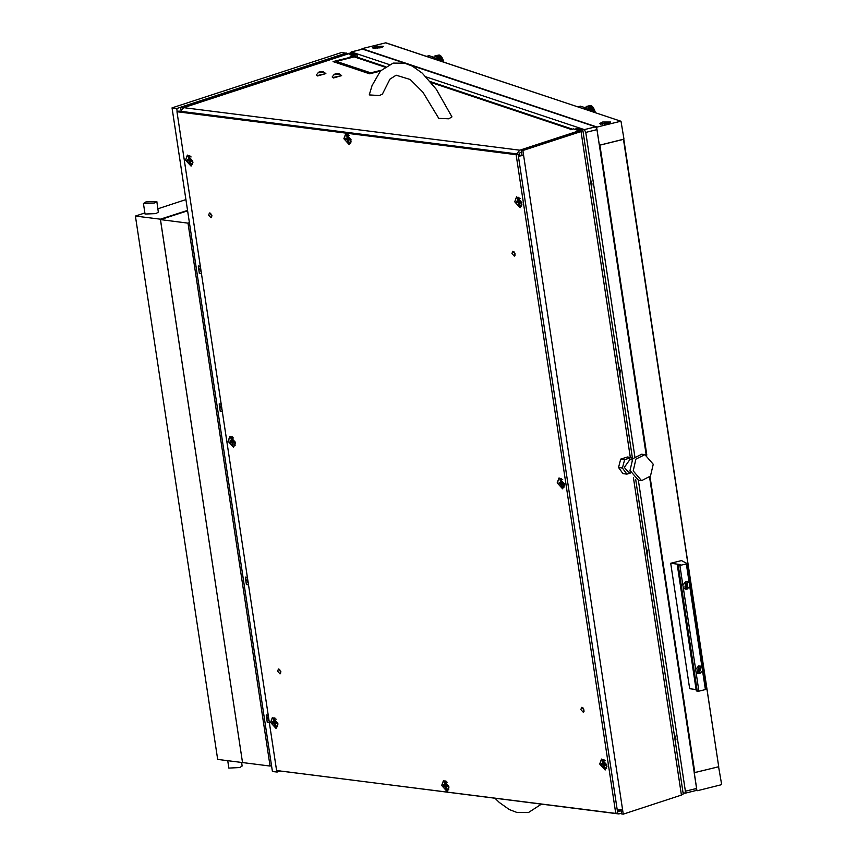 <?xml version="1.0" encoding="UTF-8"?>
<svg xmlns="http://www.w3.org/2000/svg" width="857" height="857" viewBox="0 0 857 857"><rect width="100%" height="100%" fill="white"/><g stroke="black" fill="none" stroke-linecap="round" stroke-linejoin="round"><path stroke-width="1.29" d="M675.466 742.805L675.873 738.734L674.127 733.946M647.185 555.786L647.592 551.715L645.846 546.927M619.815 374.798L620.222 370.727L618.475 365.95M591.534 187.779L591.93 183.709L590.194 178.92M634.769 456.47L585.76 132.385L584.345 129.621L426.122 76.862M389.11 64.521L351.359 51.945L350.642 52.823M638.369 480.231L685.396 791.172L684.947 793.25L683.008 792.671M362.136 49.278L351.359 51.945M584.345 129.621L595.561 126.847L409.742 64.896M404.472 63.129L362.575 49.17M595.561 126.847L596.975 129.611L646.167 454.874M649.552 477.306L696.602 788.397L695.927 790.465M623.767 139.209L718.691 766.565L623.446 139.327L599.9 145.154L646.778 455.088M599.332 145.229L623.778 139.113M696.527 790.09L697.534 790.668L721.069 784.841L721.54 784.101L718.627 766.758L694.224 772.65M718.337 766.747L694.791 772.575L694.32 773.314L696.88 790.208M602.675 122.048L599.461 123.676L607.377 123.622L610.58 121.994L602.675 122.048M375.43 46.289L372.217 47.917L380.133 47.853L383.347 46.224L375.43 46.289M623.446 139.327L623.917 138.588L621.004 121.233L385.639 42.85L362.093 48.678L597.168 127.05L596.697 127.8L599.257 144.694L599.9 145.154M385.639 42.85L386.164 43.021M361.611 49.331L362.093 48.678M620.714 121.223L597.168 127.05M609.638 122.776L600.596 124.136M607.506 123.59L607.099 122.937L604.314 123.194L602.364 123.933L602.953 124.286M604.453 124.147L604.314 123.194M607.206 123.654L607.099 122.937M382.393 47.006L373.309 48.453M380.262 47.821L379.855 47.167L377.069 47.424L375.12 48.174L375.72 48.517M377.209 48.388L377.069 47.424M379.962 47.896L379.855 47.167M438.538 55.362L439.502 55.223M436.138 56.412L440.177 55.416L440.798 55.919L436.427 56.658M440.466 55.651L435.292 56.358L439.909 55.234M436.695 56.916L440.852 55.973L441.344 56.53L436.995 57.248M437.809 58.426L441.933 57.376L442.394 58.19L438.077 58.908M442.116 57.912L441.848 57.419M440.937 61.201L443.337 60.419L443.658 61.468L442.094 61.586M443.455 61.254L443.262 60.622M443.069 60.054L442.908 59.304L443.294 60.301L439.877 60.847M438.677 60.451L442.844 59.465M442.619 58.94L438.388 60.311L437.959 59.39L442.437 58.287L442.865 59.197L442.362 58.394M438.323 59.39L438.58 59.936M438.923 55.009L434.692 56.005M439.234 54.987L435.056 55.973M438.473 55.234L435.324 56.016M441.58 57.012L437.391 58.394L436.856 57.633M437.959 59.39L442.394 58.19M436.92 57.708L441.301 56.594M438.463 60.376L442.876 59.283M442.673 61.779L443.658 61.543M440.53 61.061L443.294 60.386M437.413 58.48L441.901 57.376M429.057 55.705L434.82 57.505L435.602 59.422M697.855 673.516L699.623 673.57L700.34 666.05M686.393 564.056L687.057 563.627L681.572 560.542L670.699 563.242L680.34 564.506L677.384 565.416L678.273 565.759L686.393 564.056L702.001 667.249L700.394 666.06L698.573 665.996L695.616 669.478L695.959 671.792L697.909 673.538L699.73 673.602L702.536 670.806L705.375 689.542L706.082 689.178L687.078 563.777M702.001 667.249L702.536 670.806M685.075 589.059L686.853 589.102L687.571 581.582M689.232 582.781L687.625 581.603L685.804 581.539L682.836 585.01L683.19 587.334L685.129 589.08L686.95 589.145L689.767 586.349M696.452 690.785L698.894 691.149L705.375 689.542M670.699 563.242L689.671 688.717L696.163 689.574M590.034 105.872L590.998 105.732M587.634 106.921L591.662 105.925L592.294 106.429L587.923 107.168M591.962 106.161L586.788 106.868L591.394 105.754M588.191 107.425L592.348 106.482L592.84 107.039L588.491 107.757M589.305 108.935L593.43 107.886L593.89 108.7L589.573 109.417M593.612 108.421L593.333 107.939M592.423 111.71L594.822 110.928L595.154 111.978L593.59 112.096M594.951 111.764L594.758 111.131M594.565 110.564L594.404 109.814L594.79 110.81L591.373 111.356M590.173 110.96L594.329 109.975M594.105 109.45L589.873 110.821L589.455 109.91L593.933 108.796L594.362 109.707L593.858 108.903M589.82 109.9L590.077 110.446M590.419 105.518L586.188 106.514M590.73 105.497L586.552 106.482M589.959 105.743L586.82 106.525M593.076 107.521L588.909 109L593.376 107.8M589.959 110.885L594.362 109.707M588.888 108.903L588.405 108.218L592.787 107.104M589.412 109.889L593.901 108.785M594.169 112.288L595.154 112.053M592.026 111.581L594.79 110.896M580.553 106.214L586.306 108.014L587.099 109.932M590.934 180.27L590.612 181.727M590.752 182.637L592.016 184.309M591.384 186.794L591.812 187.222M619.215 367.289L618.904 368.746M619.043 369.656L620.297 371.327M619.665 373.813L620.093 374.252M646.596 548.276L646.274 549.733M646.414 550.644L647.667 552.315M647.035 554.8L647.463 555.229M674.877 735.295L674.555 736.752M674.695 737.663L675.948 739.334M675.327 741.819L675.745 742.248M687.26 582.01L685.568 581.914L685.086 588.534M685.364 586.595L686.532 586.991L687.496 586.07L687.357 584.024L686.189 583.617L685.172 584.538L685.364 586.595M686.125 586.702L687.003 584.11M686.339 583.949L685.846 583.713M686.778 588.62L687.357 582.042L685.771 581.989L685.182 588.566L686.778 588.62M684.968 586.306L685.546 586.499M700.03 666.467L698.337 666.382L697.855 672.991M698.134 671.052L699.301 671.459L700.276 670.528L700.137 668.481L698.969 668.085L697.952 668.996L698.134 671.052M698.894 671.16L699.773 668.567M699.108 668.406L698.616 668.181M699.548 673.088L700.137 666.5L698.541 666.446L697.962 673.024L699.548 673.088M697.737 670.774L698.316 670.956M470.9 95.191L491.254 101.983M572.422 129.171L570.248 129.718L573.494 128.904L579.032 130.757L579.139 131.432M384.761 67.103L354.284 56.926L336.34 61.361L353.041 66.942L350.792 67.499L333.052 61.575L353.234 56.573L351.67 56.059L353.984 56.133L355.548 56.658L353.234 56.573M353.373 55.984L353.277 55.351L350.031 56.155L351.67 56.059M353.277 55.351L348.52 53.766L183.719 107.618L180.72 111.335M516.739 153.853L519.738 150.136L579.032 130.757M381.151 70.306L370.781 72.866L354.08 67.296L351.841 67.842L369.581 73.777L380.422 71.088M630.334 457.381L581.046 131.528L582.846 130.382L577.747 128.464L575.508 129.021L580.146 130.575L579.482 131.325L521.313 150.339L522.042 155.16L518.56 155.588L520.103 152.546L521.57 152.064M356.062 56.873L355.548 56.658M354.284 56.926L356.598 57.012L385.425 66.632M621.571 813.272L618.743 813.893L282.071 771.214M621.207 810.861L618.422 811.172M521.313 150.339L522.877 150.532L581.046 131.528M621.036 809.726L621.679 813.946L623.243 814.15L681.411 795.135L633.398 477.66M623.243 814.15L522.877 150.532M182.305 108.475L182.155 107.425L180.581 107.221L344.268 53.723L351.895 53.016L357.026 54.73L354.787 55.287L354.969 56.466M182.155 107.425L345.842 53.927L345.939 54.602M180.581 107.221L181.052 110.317M617.254 810.229L622.514 809.319M522.042 155.16L523.616 155.363L518.356 156.263M617.64 810.208L619.74 811.343M616.965 813.025L618.743 813.893M349.742 54.173L349.656 53.573L345.842 53.927M349.656 53.573L354.787 55.287M357.026 54.73L357.423 57.28M635.626 479.342L683.211 794L681.411 795.135M575.593 129.611L575.508 129.021M370.781 72.866L370.867 73.456M354.08 67.296L354.284 68.667M336.544 62.732L336.34 61.361M211.818 216.875L210.618 213.211M208.647 215.15L209.462 212.922L211.872 215.557L211.058 217.796L208.647 215.15M515.068 255.247L513.879 251.583M511.908 253.522L512.722 251.294L515.132 253.929L514.318 256.157L511.908 253.522M584.046 711.331L582.846 707.668M580.885 709.607L581.699 707.379L584.099 710.014L583.285 712.253L580.885 709.607M280.796 672.959L279.596 669.296M277.625 671.235L278.439 669.006L280.85 671.642L280.035 673.881L277.625 671.235M521.902 202.713L516.514 196.799L514.693 201.802L520.081 207.715L521.902 202.713M516.61 196.778L514.875 201.738L520.167 207.683M192.793 161.073L187.404 155.16L185.583 160.163L190.972 166.065L192.793 161.073M187.501 155.128L185.776 160.098L191.068 166.033M351.081 139.68L345.692 133.767L343.871 138.77L349.26 144.672L351.081 139.68M345.789 133.735L344.053 138.705L349.345 144.64M277.829 723.34L272.44 717.427L270.619 722.419L276.008 728.332L277.829 723.34M272.537 717.395L270.812 722.365L276.104 728.3M448.886 786.405L443.498 780.491L441.676 785.494L447.065 791.397L448.886 786.405M443.594 780.459L441.869 785.43L447.161 791.365M606.938 764.98L601.55 759.066L599.718 764.069L605.106 769.972L606.938 764.98M601.646 759.034L599.911 764.005L605.203 769.94M564.42 483.841L559.032 477.938L557.2 482.93L562.588 488.844L564.42 483.841M559.128 477.906L557.393 482.866L562.685 488.811M235.311 442.201L229.922 436.288L228.101 441.291L233.49 447.204L235.311 442.201M230.019 436.267L228.294 441.226L233.586 447.172M518.014 154.014L178.931 111.11L177.024 111.731L516.096 154.646L518.014 154.014L617.64 812.811L615.733 813.432L276.65 770.529L177.024 111.731M615.733 813.432L516.096 154.646M346.357 53.198L341.622 52.459L172.043 107.875L272.408 771.493L277.122 772.082L280.432 771M346.335 53.048L176.756 108.475L172.043 107.875M201.524 273.737L199.402 273.469L198.267 265.981L200.388 266.248M176.756 108.475L177.238 111.667M276.886 770.561L277.122 772.082M269.419 722.719L267.298 722.451L266.173 714.963L268.295 715.231M248.562 584.806L246.441 584.538L245.316 577.05L247.437 577.318M222.381 411.649L220.26 411.381L219.124 403.893L221.245 404.161M189.408 222.638L187.962 223.12L270.073 766.072L271.519 765.601M270.073 766.072L217.635 759.441L135.46 216.071L144.876 212.986M187.608 210.768L160.463 219.638L242.574 762.591L160.398 219.221L135.46 216.071M187.962 223.12L160.463 219.638M653.227 464.333L650.517 476.117L641.55 480.638L633.173 470.889L635.883 459.106L644.85 454.585L653.227 464.333M641.55 480.638L638.411 480.241L630.024 470.493L632.745 458.709L641.7 454.189L644.85 454.585M631.984 459.888L629.841 459.62L624.282 467.386L628.277 472.025L630.409 472.293M632.445 459.138L631.277 457.499L624.657 459.663L622.439 467.986L626.842 474.146L630.602 472.914M622.439 467.986L618.508 467.493L622.91 473.642L626.842 474.146M631.277 457.499L627.345 457.006L620.725 459.17L618.508 467.493M624.657 459.663L620.725 459.17M438.805 118.373L448.789 118.769L451.918 116.852L436.352 89.353L422.244 73.156L412.292 66.118L404.665 63.182L393.149 63.107L380.562 70.938L372.088 85.561L369.26 94.87L379.405 95.588L382.436 94.002L389.946 79.198L396.148 75.245L410.224 79.519L422.887 92.192L438.805 118.373M268.145 716.024L267.748 718.487L268.798 718.616M268.787 720.255L267.748 718.487M221.106 404.965L220.699 407.418L221.759 407.557M221.738 409.185L220.699 407.418M247.287 578.121L246.891 580.575L247.941 580.703M247.93 582.342L246.891 580.575M200.249 267.052L199.842 269.505L200.902 269.644M200.881 271.273L199.842 269.505M520.467 206.805L521.731 205.809M518.967 197.367L517.371 197.303M520.188 198.588L517.232 197.346L519.524 206.923L520.338 206.848L521.999 204.095M519.513 201.566L518.721 199.006L517.907 198.91L517.96 201.363L516.653 201.213L516.846 202.466L518.067 202.616L518.86 205.177L519.674 205.284L519.567 202.841L520.927 202.98L520.735 201.727L519.513 201.566M520.681 202.391L519.706 202.83M519.61 204.877L518.86 205.177M516.846 202.466L518.206 201.909L519.91 202.691M518.206 201.909L518.11 201.331M191.368 165.155L192.621 164.169M189.868 155.728L188.261 155.663M191.09 156.938L188.133 155.695L190.415 165.283L191.24 165.208L192.889 162.455M190.404 159.927L189.622 157.367L188.808 157.26L188.861 159.723L187.554 159.563L187.737 160.827L188.969 160.977L189.751 163.537L190.565 163.644L190.468 161.202L191.829 161.341L191.636 160.088L190.404 159.927M191.582 160.752L190.468 161.202M190.511 163.237L189.751 163.537M187.737 160.827L189.097 160.27L190.8 161.052M189.097 160.27L189.011 159.691M349.645 143.762L350.909 142.765M348.146 134.324L346.549 134.27M349.367 135.545L346.421 134.303L348.703 143.89L349.527 143.815L351.177 141.062M348.692 138.534L347.899 135.974L347.085 135.867L347.139 138.331L345.832 138.17L346.024 139.423L347.246 139.584L348.038 142.144L348.853 142.251L348.756 139.809L350.106 139.948L349.913 138.695L348.692 138.534M349.86 139.348L348.756 139.809M348.788 141.834L348.038 142.144M346.024 139.423L347.385 138.877L349.088 139.659M347.385 138.877L347.299 138.288M276.404 727.422L277.657 726.425M274.904 717.984L273.297 717.93M276.125 719.205L273.169 717.962L275.451 727.539L276.275 727.475L277.925 724.722M275.44 722.194L274.658 719.634L273.844 719.526L273.897 721.98L272.58 721.83L272.772 723.083L274.004 723.244L274.786 725.804L275.6 725.911L275.504 723.469L276.854 723.608L276.672 722.355L275.44 722.194M275.547 725.493L274.786 725.804M272.772 723.083L274.133 722.537L275.836 723.319M274.133 722.537L274.047 721.948M447.461 790.486L448.714 789.501M445.961 781.048L444.355 780.995M447.183 782.27L444.226 781.027L446.508 790.615L447.333 790.54L448.982 787.787M446.497 785.258L445.715 782.698L444.89 782.591L444.944 785.055L443.637 784.894L443.83 786.158L445.051 786.308L445.844 788.869L446.658 788.976L446.561 786.533L447.911 786.672L447.729 785.419L446.497 785.258M447.675 786.083L446.561 786.533M446.593 788.558L445.844 788.869M443.83 786.158L445.19 785.601L446.893 786.383M445.19 785.601L445.104 785.023M605.503 769.061L606.767 768.076M604.003 759.634L602.407 759.57M605.224 760.845L602.267 759.602L604.549 769.19L605.374 769.115L607.024 766.362M604.549 763.833L603.757 761.273L602.942 761.166L602.996 763.63L601.689 763.469L601.882 764.733L603.607 765.558L603.885 767.443L604.71 767.551L604.603 765.108L605.963 765.247L605.77 763.994L604.549 763.833M605.717 764.658L604.603 765.108M604.646 767.144L603.885 767.443M601.882 764.733L603.242 764.176L604.946 764.958M603.242 764.176L603.146 763.598M562.985 487.933L564.249 486.937M561.485 478.495L559.889 478.442M562.706 479.716L559.75 478.474L562.042 488.051L562.856 487.976L564.517 485.233M562.031 482.705L561.239 480.145L560.424 480.038L560.478 482.491L559.171 482.341L559.364 483.594L561.089 484.43L561.378 486.315L562.192 486.412L562.085 483.98L563.445 484.109L563.253 482.855L562.031 482.705M563.199 483.519L562.085 483.98M562.128 486.005L561.378 486.315M559.364 483.594L560.724 483.048L562.428 483.819M560.724 483.048L560.628 482.459M233.886 446.293L235.139 445.297M232.386 436.856L230.779 436.791M233.607 438.077L230.651 436.834L232.933 446.411L233.757 446.336L235.407 443.594M232.922 441.066L232.14 438.505L231.326 438.398L231.379 440.852L230.062 440.702L230.254 441.955L231.99 442.79L232.268 444.676L233.083 444.772L232.986 442.33L234.347 442.469L234.154 441.216L232.922 441.066M234.1 441.88L232.986 442.33M233.029 444.365L232.268 444.676M230.254 441.955L231.615 441.398L233.318 442.18M231.615 441.398L231.529 440.819M336.865 73.67L334.273 74.302L337.39 74.409L338.858 73.927L336.865 73.67M338.461 73.498L334.669 74.73L334.348 74.205L338.461 73.498M338.708 73.541L341.589 75.598L333.266 77.494L332.216 76.905L334.348 74.205M332.195 77.023L333.341 77.955L341.589 75.598M320.55 72.577L323.143 71.945L320.025 71.827L318.558 72.309L320.55 72.577M318.965 72.749L318.633 72.213L323.003 71.559L318.965 72.749M323.003 71.559L325.885 73.616L317.551 75.512L316.501 74.913L318.633 72.213M316.49 75.03L317.626 75.973L325.885 73.616M227.705 760.716L228.808 768.033L239.724 767.561L242.156 766.019L241.62 762.473M145.861 201.941L156.777 201.47L154.346 203.013L143.43 203.484L145.861 201.941M143.43 203.484L145.037 214.068L155.953 213.597L158.384 212.054L156.777 201.47M157.881 208.744L185.915 199.574M187.544 210.351L160.398 219.221M685.396 791.172L696.602 788.397M596.975 129.611L585.76 132.385M650.056 476.728L694.791 772.575M434.478 57.387L437.863 60.172M436.706 59.786L435.356 58.255M431.96 58.212L434.82 57.505M429.282 55.651L426.422 56.358M435.517 58.887L434.638 59.101M695.959 671.792L698.894 691.149M683.19 587.334L695.616 669.478M679.912 565.663L682.836 585.01M677.501 565.513L696.484 690.988M678.273 565.759L697.244 691.245M585.974 107.896L589.359 110.692M588.191 110.296L586.852 108.764M583.456 108.721L586.306 108.014M580.778 106.161L577.918 106.868M587.013 109.396L586.134 109.61M591.694 182.487L590.827 182.712M591.908 183.548L591.201 183.719M619.975 369.506L619.108 369.731M620.189 370.567L619.482 370.749M647.346 550.494L646.478 550.708M647.571 551.554L646.853 551.726M675.637 737.513L674.759 737.738M675.852 738.573L675.145 738.745M686.243 586.413L686.811 586.606M687.035 585.181L687.614 585.374M686.918 584.41L687.496 584.603M686.8 585.877L687.378 586.07M699.012 670.881L699.591 671.074M699.815 669.638L700.383 669.831M699.698 668.878L700.265 669.06M699.569 670.335L700.148 670.528M570.848 129.257L431.253 82.636M519.738 150.136L183.719 107.618M519.406 203.055L518.571 203.302M519.331 202.059L518.067 202.616M518.956 200.559L518.196 200.784M191.722 160.688L190.597 161.18M190.308 161.405L189.472 161.652M190.233 160.409L188.969 160.977M189.965 159.466L188.936 159.691M189.858 158.92L189.086 159.145M350.01 139.284L348.885 139.787M348.585 140.012L347.749 140.259M348.52 139.016L347.246 139.584M348.135 137.527L347.374 137.752M275.343 723.672L274.508 723.919M275.268 722.676L274.004 723.244M274.893 721.187L274.122 721.412M447.815 786.019L446.69 786.512M446.401 786.737L445.554 786.983M446.326 785.74L445.051 786.308M445.951 784.251L445.179 784.476M605.867 764.594L604.731 765.087M604.442 765.312L603.607 765.558M604.367 764.315L603.103 764.883M604.099 763.373L603.071 763.598M603.992 762.826L603.221 763.051M563.349 483.455L562.224 483.959M561.924 484.184L561.089 484.43M561.849 483.187L560.585 483.755M561.581 482.245L560.553 482.459M561.474 481.698L560.714 481.923M234.24 441.816L233.115 442.319M232.825 442.544L231.99 442.79M232.75 441.548L231.486 442.105M232.376 440.048L231.604 440.284M336.887 74.602L336.747 73.638M335.848 74.57L335.74 73.82M334.991 74.72L334.894 74.098M337.862 74.195L337.765 73.573M320.143 72.577L320.025 71.827M322.146 72.202L322.061 71.592M321.171 72.609L321.032 71.645M319.275 72.738L319.179 72.106M351.124 51.923L362.34 49.149M684.947 793.25L696.163 790.475M718.691 766.565L623.81 139.145M697.244 790.657L696.355 790.368M621.004 121.233L385.929 42.861M429.164 55.651L426.358 56.337M677.384 565.416L696.366 690.903M687.11 563.692L706.082 689.178M580.65 106.161L577.854 106.846M686.103 583.938L686.671 584.131M685.3 586.284L685.868 586.477M698.873 668.406L699.451 668.599M698.069 670.742L698.648 670.935M430.46 81.683L572.551 129.139M582.846 130.382L632.552 458.988M541.528 804.112L528.426 812.522L516.91 812.457L509.283 809.522L499.331 802.484L494.928 798.221M519.567 202.841L520.81 202.284M188.861 159.723L189.965 159.488M602.996 763.63L604.11 763.394M560.478 482.491L561.592 482.255"/></g></svg>
